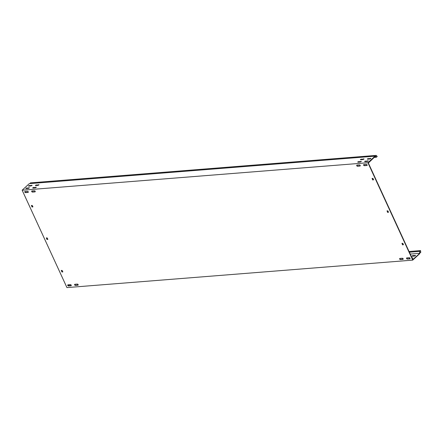 <?xml version="1.0" encoding="UTF-8"?>
<svg xmlns="http://www.w3.org/2000/svg" width="443" height="443" viewBox="0 0 443 443"><rect width="100%" height="100%" fill="white"/><g stroke="black" fill="none" stroke-linecap="round" stroke-linejoin="round"><path stroke-width="0.66" d="M28.319 192.223A0.664 0.426 47.4 0 1 28.263 192.234L25.772 192.428A0.664 0.426 47.4 0 1 24.98 191.498M28.269 191.825A0.664 0.426 47.4 0 1 28.047 192.428L25.556 192.627A0.664 0.426 47.4 0 1 25.035 191.492L27.527 191.293A0.664 0.426 47.4 0 1 28.269 191.825M403.18 259.183A0.664 0.426 47.4 0 1 403.124 259.188L400.633 259.388A0.664 0.426 47.4 0 1 399.841 258.457M403.13 258.778A0.664 0.426 47.4 0 1 402.909 259.388L400.417 259.587A0.664 0.426 47.4 0 1 399.896 258.446L402.388 258.252A0.664 0.426 47.4 0 1 403.13 258.778M410.091 258.629A0.664 0.426 47.4 0 1 410.035 258.64L407.549 258.839A0.664 0.426 47.4 0 1 406.757 257.909M410.046 258.23A0.664 0.426 47.4 0 1 409.825 258.839L407.333 259.033A0.664 0.426 47.4 0 1 406.812 257.898L409.299 257.699A0.664 0.426 47.4 0 1 410.046 258.23M360.248 165.843A0.664 0.426 47.4 0 1 360.192 165.848L357.7 166.047A0.664 0.426 47.4 0 1 356.908 165.117M360.198 165.444A0.664 0.426 47.4 0 1 359.976 166.047L357.49 166.247A0.664 0.426 47.4 0 1 356.964 165.112L359.456 164.912A0.664 0.426 47.4 0 1 360.198 165.444M78.162 285.015A0.664 0.426 47.4 0 1 78.106 285.021L75.62 285.22A0.664 0.426 47.4 0 1 74.828 284.29M78.118 284.611A0.664 0.426 47.4 0 1 77.89 285.22L75.404 285.414A0.664 0.426 47.4 0 1 74.884 284.279L77.37 284.085A0.664 0.426 47.4 0 1 78.118 284.611M71.245 285.563A0.664 0.426 47.4 0 1 71.19 285.569L68.704 285.768A0.664 0.426 47.4 0 1 67.912 284.838M71.201 285.159A0.664 0.426 47.4 0 1 70.98 285.768L68.488 285.968A0.664 0.426 47.4 0 1 67.967 284.832L70.454 284.633A0.664 0.426 47.4 0 1 71.201 285.159M35.23 191.675A0.664 0.426 47.4 0 1 35.174 191.681L32.688 191.88A0.664 0.426 47.4 0 1 31.896 190.95M35.185 191.271A0.664 0.426 47.4 0 1 34.964 191.88L32.472 192.079A0.664 0.426 47.4 0 1 31.951 190.944L34.438 190.745A0.664 0.426 47.4 0 1 35.185 191.271M367.164 165.294A0.664 0.426 47.4 0 1 367.109 165.3L364.617 165.499A0.664 0.426 47.4 0 1 363.825 164.569M367.114 164.89A0.664 0.426 47.4 0 1 366.893 165.499L364.401 165.699A0.664 0.426 47.4 0 1 363.88 164.558L366.372 164.364A0.664 0.426 47.4 0 1 367.114 164.89M412.162 256.264L415.418 255.711M412.848 255.578L411.99 255.965L412.095 256.27L414.587 256.071L415.567 255.45L412.848 255.578L412.998 255.904M367.513 159.192L370.769 158.638M367.341 158.893L370.918 158.378L369.938 158.998L367.446 159.198L367.341 158.893M35.584 185.573L38.84 185.019M35.407 185.274L38.99 184.759L38.009 185.384L35.518 185.578L35.407 185.274M28.668 186.126L31.924 185.573M28.496 185.822L32.073 185.307L31.093 185.933L28.601 186.132L28.496 185.822M360.602 159.74L363.858 159.187M360.425 159.441L364.002 158.926L363.022 159.552L360.53 159.746L360.425 159.441M409.548 258.679L410.102 258.413M409.963 258.086L409.21 258.706M364.833 161.662L368.089 161.108M364.655 161.357L368.233 160.848L367.253 161.468L364.766 161.667L364.655 161.357M77.619 285.059L78.173 284.794M78.034 284.467L77.281 285.087M32.904 188.042L36.16 187.489M32.727 187.743L36.304 187.228L35.324 187.849L32.832 188.048L32.727 187.743M70.703 285.608L71.257 285.342M71.118 285.015L70.365 285.635M25.987 188.591L29.244 188.037M25.81 188.292L29.388 187.777L28.407 188.402L25.921 188.596L25.81 188.292M402.637 259.227L403.191 258.961M403.047 258.634L402.294 259.255M357.916 162.21L361.172 161.656M357.739 161.911L361.322 161.396L360.336 162.016L357.85 162.216L357.739 161.911M374.208 157.398L376.406 157.221L377.242 156.451L376.124 155.399L375.902 156.584L375.038 156.169L29.277 183.651L22.15 190.208L66.948 287.601L412.71 260.124L419.837 253.562L419.914 252.277L420.772 252.471L419.898 252.538M376.406 157.221L375.088 156.584L368.349 163.013L412.771 259.598L419.853 253.302M375.038 156.169L367.911 162.725L412.71 260.124M69.601 284.699L68.477 285.735M402.499 244.78L401.962 243.307L402.87 243.406L403.468 244.702L402.499 244.78L402.122 243.296M402.715 244.58L402.709 244.929M403.462 244.691L402.925 244.735M372.635 179.847L372.098 178.379L373.006 178.474L373.599 179.769L372.635 179.847L372.253 178.363M372.845 179.653L372.845 180.002M373.593 179.758L373.061 179.803M61.854 271.852L61.267 270.407L62.225 270.479L62.812 271.93L62.07 272.008L61.256 270.557M62.07 271.659L62.07 272.008M62.817 271.764L62.28 271.808M31.99 206.925L31.403 205.474L32.145 205.397L32.959 206.848L31.99 206.925L31.614 205.441M32.206 206.726L32.201 207.075M32.954 206.837L32.417 206.875M387.564 212.313L387.032 210.84L387.935 210.94L388.533 212.236L387.564 212.313L387.188 210.829M387.78 212.119L387.78 212.468M388.528 212.225L387.99 212.269M46.919 239.386L46.332 237.941L47.08 237.863L47.888 239.314L46.919 239.386L46.543 237.902M47.135 239.192L47.135 239.541M47.883 239.298L47.351 239.342M412.25 258.457L412.882 257.915L411.99 257.904M410.235 254.077L419.587 253.33M412.14 258.225L412.738 258.18M22.15 190.208L367.911 162.725M376.124 155.399L30.368 182.876L30.235 183.574M409.365 252.194L419.709 251.369L420.545 250.6L420.772 252.471M419.709 251.369L419.593 253.246M409.055 251.513L420.545 250.6M368.199 158.505L368.349 158.832M36.271 184.886L36.42 185.213M29.354 185.44L29.504 185.761M361.283 159.059L361.433 159.38M365.514 160.975L365.663 161.302M33.585 187.356L33.734 187.682M26.669 187.91L26.818 188.231M358.603 161.523L358.752 161.85M375.143 156.612L375.215 156.252M361.089 161.33L361.222 161.612M29.16 187.71L29.293 187.993M36.077 187.162L36.204 187.444M368.006 160.776L368.139 161.064M412.654 257.848L412.787 258.136M363.775 158.86L363.902 159.142M31.846 185.24L31.974 185.523M38.757 184.692L38.89 184.975M370.691 158.312L370.819 158.594M415.335 255.378L415.468 255.666"/></g></svg>
